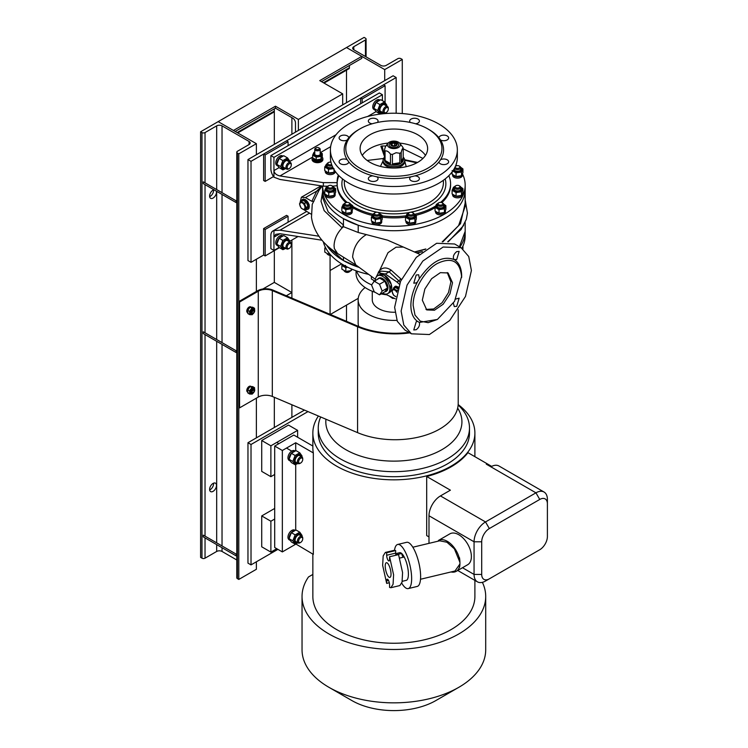 <?xml version="1.0" encoding="UTF-8"?>
<svg xmlns="http://www.w3.org/2000/svg" width="748" height="748" viewBox="0 0 748 748"><rect width="100%" height="100%" fill="white"/><g stroke="black" fill="none" stroke-linecap="round" stroke-linejoin="round"><path stroke-width="1.12" d="M213.058 483.423A4.862 2.805 -60 0 1 215.489 483.189A4.862 2.805 -60 0 1 216.228 487.079A4.862 2.805 -60 0 1 213.058 491.361A4.862 2.805 -60 0 1 210.627 491.604A4.862 2.805 -60 0 1 209.879 487.715A4.862 2.805 -60 0 1 213.058 483.423M209.655 489.94A4.862 2.805 120 0 0 210.151 489.688A4.862 2.805 120 0 0 213.554 483.18M216.378 191.17A4.862 2.805 -60 0 1 213.058 198.07A4.862 2.805 -60 0 1 210.627 198.314A4.862 2.805 -60 0 1 209.879 194.415A4.862 2.805 -60 0 1 213.058 190.132A4.862 2.805 -60 0 1 213.937 189.758M209.655 196.64A4.862 2.805 120 0 0 210.151 196.397A4.862 2.805 120 0 0 213.554 189.889M256.368 143.691L238.799 153.836L238.799 579.438L237.425 578.643A2.16 1.244 180 0 1 236.789 577.765L236.789 152.162A2.16 1.244 180 0 1 237.425 151.274L249.075 144.551A3.777 2.179 0 0 0 250.178 143.008A3.777 2.179 0 0 0 249.075 141.466L222.034 125.851A3.777 2.179 0 0 0 216.686 125.851L205.036 132.574A2.16 1.244 180 0 1 201.979 132.574L200.604 131.779L218.173 121.634L256.368 143.691L256.368 154.714M256.368 561.804L256.368 569.293L238.799 579.438M256.368 259.247L256.368 291.44M256.368 398.17L256.368 437.87M238.799 153.836L237.425 153.041A2.16 1.244 180 0 1 236.789 152.162M236.789 559.981L222.034 551.454A3.777 2.179 0 0 0 216.686 551.454L205.036 558.186A2.16 1.244 180 0 1 201.979 558.186L200.604 557.391L200.604 131.779M342.687 104.879L342.687 93.855L319.77 80.625L361.789 56.362L361.789 58.353L321.49 81.616M324.071 83.103L348.961 68.732A2.16 1.244 -120 0 0 349.41 67.741L349.41 65.497M361.789 56.362L346.511 47.545L218.173 121.634L233.451 130.461L275.47 106.197L298.387 119.437L298.387 130.461M295.479 132.134L295.479 122.831A3.777 2.179 -120 0 0 292.805 118.203L275.47 108.189L235.171 131.452M342.687 93.855L298.387 119.437M275.47 106.197L275.47 108.189M396.16 113.247L396.16 77.53L393.111 75.772L247.962 159.567L247.962 260.566L251.019 262.333L263.623 255.049L265.157 255.938L279.453 247.681M396.16 77.53L251.019 161.334L251.019 262.333M247.962 159.567L251.019 161.334M362.172 102.897L362.172 98.923L385.089 85.693L385.089 102.504M360.639 103.776L360.639 98.044L383.556 84.814L385.089 85.693M362.172 98.923L360.639 98.044M288.074 145.673L288.074 141.709L286.54 140.82L263.623 154.051L263.623 180.52L265.157 181.399L273.506 176.575M288.074 141.709L265.157 154.939L265.157 181.399M263.623 154.051L265.157 154.939M288.074 222.212L288.074 216.247L286.54 215.359L263.623 228.589L263.623 255.049M288.074 216.247L265.157 229.477L265.157 255.938M263.623 228.589L265.157 229.477M297.62 437.253L297.62 430.371L288.457 425.079L261.716 440.516L261.716 471.39L270.879 476.682L274.703 474.475M297.62 430.371L270.879 445.808L270.879 476.682M261.716 440.516L270.879 445.808M277.91 549.359L251.019 564.89L251.019 444.48L307.989 411.596M251.019 564.89L247.962 563.122L247.962 442.723L304.464 410.1M251.019 444.48L247.962 442.723M274.703 508.434L261.716 515.933L261.716 546.807L270.879 552.099L276.769 548.705M274.703 519.019L270.879 521.225L270.879 552.099M261.716 515.933L270.879 521.225M330.083 255.377L330.083 314.347L330.083 270.496L341.584 263.857M291.888 117.67L291.888 134.21M291.888 240.061L291.888 298.134L291.888 292.543L286.306 295.769M291.888 404.762L291.888 417.356M274.32 108.853L274.32 144.355M274.32 250.645L274.32 282.398L262.894 288.99M274.32 397.31L274.32 427.501M291.888 292.543L274.32 282.398M358.236 298.349L330.336 314.45M236.125 200.81L203.278 181.839L203.278 183.606L236.125 202.568L236.125 200.81L236.789 200.417M236.789 202.184L236.125 202.568M384.706 69.592L346.511 47.545L364.08 37.4L365.454 38.195A2.16 1.244 180 0 1 366.09 39.074A2.16 1.244 180 0 1 365.454 39.962L353.804 46.685A3.777 2.179 0 0 0 352.701 48.227A3.777 2.179 0 0 0 353.804 49.77L380.844 65.385A3.777 2.179 0 0 0 386.192 65.385L397.843 58.662A2.16 1.244 180 0 1 400.9 58.662L402.274 59.447L384.706 69.592L384.706 80.625M402.274 59.447L402.274 113.546M346.511 70.153L346.511 102.672M346.511 305.109L346.511 321.322M236.125 350.756L203.278 331.794L203.278 333.561L236.125 352.523L236.125 350.756L236.789 350.373M236.789 352.14L236.125 352.523M236.125 554.081L203.278 535.119L203.278 536.877L236.125 555.848L236.125 554.081L236.789 553.698M236.789 555.465L236.125 555.848M461.89 248.214A71.303 41.168 180 0 0 465.172 235.872L465.172 231.459A71.303 41.168 180 0 1 459.88 247.027M327.802 246.382L343.454 260.566L359.283 267.457A71.303 41.168 180 0 1 326.839 245.494M368.699 274.385A71.303 41.168 180 0 1 323.323 241.838M371.663 284.848A37.811 21.832 180 0 1 356.637 270.972A37.811 21.832 180 0 0 371.663 284.848M372.121 123.785A4.862 2.805 180 0 1 368.343 121.054A4.862 2.805 180 0 1 369.764 119.072A4.862 2.805 180 0 1 375.066 118.455A4.862 2.805 180 0 1 378.058 121.054A4.862 2.805 180 0 1 377.403 122.466M347.184 140.035A4.862 2.805 180 0 1 341.967 140.493A4.862 2.805 180 0 1 339.106 137.931A4.862 2.805 180 0 1 340.527 135.949A4.862 2.805 180 0 1 345.688 135.304A4.862 2.805 180 0 1 348.82 137.754A49.695 28.695 0 0 0 347.184 140.035A49.695 28.695 0 0 0 347.184 159.698A49.695 28.695 0 0 0 348.82 161.97A49.695 28.695 0 0 0 372.897 175.874A49.695 28.695 0 0 0 376.842 176.818A49.695 28.695 0 0 0 410.895 176.818A49.695 28.695 0 0 0 414.841 175.874A49.695 28.695 0 0 0 429.015 170.151A49.695 28.695 0 0 0 438.926 161.97A49.695 28.695 0 0 0 440.563 159.698A49.695 28.695 0 0 0 440.563 140.035A49.695 28.695 0 0 0 438.926 137.754A4.862 2.805 180 0 1 440.338 135.949A4.862 2.805 180 0 1 445.64 135.341A4.862 2.805 180 0 1 448.641 137.931A4.862 2.805 180 0 1 447.211 139.913A4.862 2.805 180 0 1 440.563 140.035M348.82 161.97A4.862 2.805 180 0 1 347.409 163.784A4.862 2.805 180 0 1 342.107 164.392A4.862 2.805 180 0 1 339.106 161.802A4.862 2.805 180 0 1 340.527 159.81A4.862 2.805 180 0 1 347.184 159.698M376.842 176.818A4.862 2.805 180 0 1 378.058 178.679A4.862 2.805 180 0 1 376.637 180.661A4.862 2.805 180 0 1 371.345 181.268A4.862 2.805 180 0 1 368.343 178.679A4.862 2.805 180 0 1 369.764 176.696A4.862 2.805 180 0 1 372.897 175.874M414.841 175.874A4.862 2.805 180 0 1 419.404 178.679A4.862 2.805 180 0 1 417.982 180.661A4.862 2.805 180 0 1 412.681 181.268A4.862 2.805 180 0 1 409.68 178.679A4.862 2.805 180 0 1 410.895 176.818M440.563 159.698A4.862 2.805 180 0 1 445.78 159.24A4.862 2.805 180 0 1 448.641 161.802A4.862 2.805 180 0 1 447.211 163.784A4.862 2.805 180 0 1 442.059 164.42A4.862 2.805 180 0 1 438.926 161.97M330.401 149.862L330.401 157.361A63.468 36.643 0 0 0 369.587 191.217A63.468 36.643 0 0 0 438.749 183.269A63.468 36.643 0 0 0 457.346 157.361L457.346 149.862A63.468 36.643 0 0 0 418.16 116.015A63.468 36.643 0 0 0 348.989 123.953A63.468 36.643 0 0 0 330.401 149.862A63.468 36.643 0 0 0 369.587 183.718A63.468 36.643 0 0 0 438.749 175.78A63.468 36.643 0 0 0 457.346 149.862M410.343 122.466A4.862 2.805 180 0 1 409.68 121.054A4.862 2.805 180 0 1 411.11 119.072A4.862 2.805 180 0 1 416.402 118.455A4.862 2.805 180 0 1 419.404 121.054A4.862 2.805 180 0 1 417.982 123.037A4.862 2.805 180 0 1 415.626 123.785M358.731 129.582L359.882 128.918A48.078 27.76 0 0 0 359.882 168.169A48.078 27.76 0 0 0 427.865 168.169A48.078 27.76 0 0 0 427.865 128.918A48.078 27.76 0 0 0 359.882 128.918L358.731 129.572A49.695 28.695 0 0 0 358.731 129.582A49.695 28.695 0 0 0 348.82 137.754M417.749 162.325A33.763 19.495 0 0 0 427.632 148.543A33.763 19.495 0 0 0 406.79 130.535A33.763 19.495 0 0 0 369.998 134.762A33.763 19.495 0 0 0 360.115 148.543A33.763 19.495 0 0 0 380.956 166.552A33.763 19.495 0 0 0 417.749 162.325M425.462 155.416A33.763 19.495 0 0 0 399.6 143.083M388.147 143.083A33.763 19.495 0 0 0 369.998 148.515A33.763 19.495 0 0 0 362.284 155.416M332.654 186.177L337.18 185.682A56.717 32.744 0 0 0 345.922 202.633M352.701 207.663A56.717 32.744 0 0 0 372.074 215.377M382.237 217.201A56.717 32.744 0 0 0 405.51 217.201L406.959 214.068L407.838 213.741M416.084 215.274A56.717 32.744 0 0 0 433.98 208.299A56.717 32.744 0 0 0 435.046 207.663M338.928 175.705A56.717 32.744 0 0 0 337.18 182.849M337.18 184.803A56.717 32.744 0 0 0 347.147 202.39M352.701 206.345A56.717 32.744 0 0 0 372.738 214.209M382.237 215.873A56.717 32.744 0 0 0 406.005 215.817M414.766 214.265A56.717 32.744 0 0 0 433.98 206.981A56.717 32.744 0 0 0 435.504 206.065M465.172 189.562L465.172 185.149A71.303 41.168 0 0 1 444.293 214.255A71.303 41.168 0 0 1 367.315 223.353A71.303 41.168 0 0 1 322.584 186.056L322.575 189.562A71.303 41.168 0 0 0 366.585 227.588A71.303 41.168 0 0 0 444.293 218.668A71.303 41.168 0 0 0 465.172 189.562L465.172 189.328M465.172 185.149A71.303 41.168 0 0 0 462.47 173.929M456.729 165.719A71.303 41.168 0 0 0 455.971 164.925M441.825 202.633A56.717 32.744 0 0 0 450.586 185.149L450.586 183.821A56.717 32.744 0 0 0 448.819 175.705M440.591 202.39A56.717 32.744 0 0 0 450.586 183.821M438.926 137.754A49.695 28.695 0 0 0 429.015 129.582L427.865 128.918M422.957 158.436L403.209 148.852M387.96 143.307A6.48 3.74 0 0 0 388.941 147.263A6.48 3.74 0 0 0 395.552 148.45A6.48 3.74 0 0 0 399.787 143.307A6.48 3.74 0 0 0 392.195 141.222A6.48 3.74 0 0 0 387.96 143.307L385.884 145.982L382.041 145.991A35.109 20.271 0 0 0 380.863 146.253L384.537 156.613M383.126 160.932A10.799 6.236 0 0 0 390.559 167.533A10.799 6.236 0 0 0 391.597 167.692A10.799 6.236 0 0 0 401.508 166.009A10.799 6.236 0 0 0 404.612 160.932M404.677 160.867L406.22 166.682M416.832 162.83L404.677 160.306M404.631 159.726L417.543 162.438M382.041 145.991L384.537 155.612M383.518 158.483L367.156 160.455M270.879 155.603L270.879 168.833A9.724 5.61 -120 0 0 273.936 177.192L273.936 157.361L270.879 155.603L379.358 92.967L382.415 94.734L273.936 157.361M382.415 100.662L382.415 94.734M327.783 186.177L323.342 186.177L279.967 179.464L273.936 177.192M279.088 167.617L273.936 170.591C274.32 173.312 276.33 175.097 279.967 175.939L323.342 182.643L323.342 186.177M383.275 113.733L383.013 112.677M337.18 185.682L337.18 182.596A56.717 32.744 180 0 1 337.152 181.624A56.717 32.744 180 0 1 338.302 175.069M323.342 182.643L337.096 182.643L337.096 185.813M273.936 250.421L273.936 230.59A9.724 5.61 -120 0 0 272.898 230.973A9.724 5.61 -120 0 0 270.879 235.424L270.879 248.663L273.936 250.421L279.088 247.448M298.041 236.508L289.822 241.258M279.967 233.713L275.703 234.348L273.936 237.191L279.967 233.713L321.949 240.211M273.936 230.59L279.967 230.188L318.994 236.228M386.623 294.787A37.811 21.832 180 0 1 381.134 293.908M375.169 292.328A37.811 21.832 180 0 1 356.057 273.357L356.057 270.767M395.122 147.524A4.815 2.786 0 0 0 397.281 146.804A4.815 2.786 0 0 0 398.048 143.448A4.815 2.786 0 0 0 392.625 142.148A4.815 2.786 0 0 0 390.465 146.804A4.815 2.786 0 0 0 395.122 147.524M384.537 157.136A10.799 6.236 0 0 0 383.07 160.278L383.07 161.596A10.799 6.236 0 0 0 396.664 167.617A10.799 6.236 0 0 0 404.677 161.596L404.677 160.278A10.799 6.236 0 0 0 403.209 157.136M383.07 160.278A10.799 6.236 0 0 0 396.664 166.299A10.799 6.236 0 0 0 404.677 160.278M386.52 145.608C385.856 145.551 385.192 146.973 384.537 149.881L384.537 159.352A9.453 5.46 180 0 1 384.416 158.511L384.416 159.633A9.453 5.46 0 0 0 396.318 164.906A9.453 5.46 0 0 0 403.322 159.633L403.322 158.511A9.453 5.46 180 0 1 401.227 161.933L401.227 152.461C401.891 149.553 402.555 148.132 403.209 148.198A9.453 5.46 0 0 0 402.695 147.076L399.787 143.307M399.806 153.284L399.806 162.755A9.453 5.46 180 0 1 396.318 163.784A9.453 5.46 180 0 1 392.41 163.906L392.41 154.434L396.113 152.714L399.806 153.284A9.453 5.46 0 0 0 401.227 152.461M390.465 154.125L390.465 163.597A9.453 5.46 180 0 1 385.052 160.474L385.052 151.002C386.856 150.563 388.661 151.601 390.465 154.125A9.453 5.46 0 0 0 392.41 154.434M384.537 149.881A9.453 5.46 0 0 0 385.052 151.002M384.416 158.511A9.453 5.46 180 0 1 384.537 157.669M403.209 148.198L403.209 157.669A9.453 5.46 180 0 1 403.322 158.511M401.227 161.933L403.209 157.669M392.41 163.906L399.806 162.755M385.052 160.474L390.465 163.597M397.001 143.915A3.244 1.87 180 0 1 394.71 146.206A3.244 1.87 180 0 1 390.746 144.878A3.244 1.87 180 0 1 391.578 143.074A3.244 1.87 180 0 1 396.16 143.074A3.244 1.87 180 0 1 397.001 143.915M392.111 143.438L394.514 143.064L396.281 144.084L395.636 145.477L393.224 145.841L391.466 144.832L392.111 143.438L392.111 145.346M391.344 144.785A2.618 1.515 180 0 1 393.196 142.933A2.618 1.515 180 0 1 396.403 144.009A2.618 1.515 180 0 1 394.551 145.86A2.618 1.515 180 0 1 391.344 144.785M394.514 145.804L394.514 143.064M300.92 201.754A5.404 3.123 60 0 1 301.986 199.987A5.404 3.123 60 0 1 307.998 204.372A5.404 3.123 60 0 1 307.391 209.337L308.148 208.898A5.404 3.123 -120 0 0 309.027 204.737A5.404 3.123 -120 0 0 302.753 199.548A5.404 3.123 60 0 1 308.756 203.924A5.404 3.123 60 0 1 308.148 208.898L308.915 208.458A5.404 3.123 -120 0 0 309.018 208.393M303.623 199.043A5.404 3.123 -120 0 0 303.51 199.108L301.986 199.987M300.163 206.186A3.647 2.104 60 0 1 301.107 202.661A3.647 2.104 60 0 1 304.623 205.784A3.647 2.104 60 0 1 303.688 209.309A3.647 2.104 60 0 1 300.163 206.186M306.399 202.474L307.933 206.411L306.026 207.514L304.501 203.578L306.399 202.474A4.591 2.655 60 0 0 306.213 202.241L303.155 200.473A4.591 2.655 60 0 0 302.968 200.492L301.061 201.595A4.591 2.655 60 0 1 301.257 201.577L303.155 200.473M306.213 202.241L304.305 203.334A4.591 2.655 60 0 1 304.501 203.578M304.305 203.334L301.257 201.577M301.061 201.595L299.537 203.765A4.591 2.655 60 0 0 299.537 204.017L301.061 207.953A4.591 2.655 60 0 0 301.257 208.187L304.305 209.954A4.591 2.655 60 0 0 304.501 209.936L306.026 207.766L307.933 206.663A4.591 2.655 60 0 0 307.933 206.411M307.391 209.337A5.404 3.123 60 0 1 305.408 209.412M304.501 209.936L306.399 208.832L307.933 206.663M396.057 286.147A5.404 3.123 -120 0 0 395.944 286.213L395.178 286.652A5.404 3.123 60 0 1 398.291 287.176A5.404 3.123 -120 0 0 395.178 286.652L394.42 287.092A5.404 3.123 60 0 1 398.011 287.999M393.355 288.859A5.404 3.123 60 0 1 394.42 287.092M395.776 296.404A3.647 2.104 60 0 1 392.588 293.291A3.647 2.104 60 0 1 393.317 289.803A3.647 2.104 60 0 1 396.749 292.225M397.029 291.224L397.235 290.505M397.356 290.084L396.739 290.448A4.591 2.655 60 0 1 396.926 290.682M396.739 290.448L393.682 288.681L395.589 287.578A4.591 2.655 60 0 0 395.402 287.597L393.495 288.7A4.591 2.655 60 0 1 393.682 288.681M393.495 288.7L391.961 290.869A4.591 2.655 60 0 0 391.961 291.122L393.495 295.058A4.591 2.655 60 0 0 393.682 295.292L395.72 296.675M397.749 288.822L395.589 287.578M375.346 280.556A10.266 5.928 60 0 1 375.346 280.519A10.266 5.928 60 0 1 377.469 275.825L379.386 274.722L384.509 275.227A10.266 5.928 -120 0 0 379.386 274.722A10.266 5.928 60 0 1 387.286 277.471A10.266 5.928 60 0 1 391.765 287.802A10.266 5.928 60 0 1 389.643 292.496A10.266 5.928 -120 0 0 391.213 284.277A10.266 5.928 -120 0 0 384.509 275.227L391.213 284.277L389.643 292.496L387.735 293.599A10.266 5.928 60 0 1 382.574 293.076M377.469 275.825A10.266 5.928 60 0 1 385.379 278.574A10.266 5.928 60 0 1 389.858 288.906A10.266 5.928 60 0 1 387.735 293.599M377.497 279.313A7.564 4.366 60 0 1 378.441 278.387A7.564 4.366 60 0 1 384.266 280.406A7.564 4.366 60 0 1 387.567 288.017A7.564 4.366 60 0 1 386.005 291.486A7.564 4.366 60 0 1 384.724 291.832M378.638 278.284A7.564 4.366 60 0 1 378.825 278.163A7.564 4.366 60 0 1 384.65 280.191A7.564 4.366 60 0 1 387.95 287.802A7.564 4.366 60 0 1 386.379 291.262A7.564 4.366 60 0 1 386.192 291.365M374.224 281.201L371.578 284.969L374.224 291.785L379.517 294.843L382.163 291.075L379.517 284.259L374.224 281.201L379.573 278.116L384.865 281.173L379.517 284.259M382.163 291.075L387.511 287.989L384.865 291.757L379.517 294.843M387.511 287.989L384.865 281.173M392.578 297.545L392.578 298.359L394.383 298.377M389.054 295.909L392.578 298.359M327.072 253.759A3.244 1.87 0 0 0 327.923 254.629L328.54 254.975A2.375 1.374 0 0 0 331.018 255.302M327.923 254.629A3.244 1.87 0 0 0 330.859 255.133M325.305 247.167A4.918 2.842 0 0 0 326.016 248.514M326.259 248.944L324.791 248.42L324.791 252.095L328.765 254.385L328.765 252.646M324.791 248.42L325.268 247.092M328.765 254.385L330.233 254.432M356.646 277.171L356.852 277.798M344.127 270.813A3.244 1.87 0 0 0 344.978 271.683L345.595 272.038A2.375 1.374 0 0 0 348.951 272.038L349.568 271.683A3.244 1.87 0 0 0 350.326 270.991A3.244 1.87 0 0 0 350.363 270.926M344.978 271.683A3.244 1.87 0 0 0 349.568 271.683M342.378 264.343A4.918 2.842 0 0 0 346.025 266.84L345.464 265.409M345.819 271.44L345.819 267.775L341.855 265.475L341.855 269.149L345.819 271.44L351.242 270.608L352.056 269.215M341.855 265.475L342.275 264.278M351.242 270.608L351.242 268.869M347.596 267.186L345.819 267.775M373.673 280.659A3.244 1.87 0 0 0 374.168 281.285M371.391 276.367L371.391 278.995L375.365 281.295M375.365 279.948L375.365 279.284M461.965 248.261A4.918 2.842 0 0 0 462.442 247.167M462.731 246.55L462.058 248.327M462.947 248.972L462.947 246.746M330.953 162.176A2.375 1.374 0 0 0 328.54 162.512L327.923 162.868A3.244 1.87 0 0 0 326.979 164.186A3.244 1.87 0 0 0 328.718 165.85A3.244 1.87 0 0 0 332.075 165.719M327.923 162.868L328.54 162.512A2.375 1.374 0 0 0 328.419 164.382A2.375 1.374 0 0 0 331.644 164.579M327.923 186.084L328.54 185.738A2.375 1.374 0 0 0 328.54 187.673A2.375 1.374 0 0 0 331.897 187.673A2.375 1.374 0 0 0 331.897 185.738A2.375 1.374 0 0 0 328.54 185.738L327.923 186.084A3.244 1.87 0 0 0 326.979 187.411A3.244 1.87 0 0 0 328.98 189.141A3.244 1.87 0 0 0 332.505 188.73A3.244 1.87 0 0 0 333.458 187.411A3.244 1.87 0 0 0 332.514 186.084L331.897 185.738M325.305 194.415L325.305 194.994A4.918 2.842 0 0 0 330.214 197.837A4.918 2.842 0 0 0 335.132 194.994L335.132 193.704A4.918 2.842 0 0 1 334.337 195.219M325.614 194.658A4.918 2.842 0 0 0 333.973 195.499M325.305 171.133L325.305 171.769A4.918 2.842 0 0 0 330.214 174.611A4.918 2.842 0 0 0 335.132 171.769L335.132 171.245M325.558 171.357A4.918 2.842 0 0 0 333.879 172.339M334.104 172.19A4.918 2.842 0 0 0 335.011 171.077M332.692 167.122A3.516 2.029 180 0 1 330.971 167.664A3.516 2.029 180 0 1 327.736 167.122A3.516 2.029 180 0 1 326.979 164.906M327.016 163.896A4.46 2.571 0 0 0 325.866 166.234A4.46 2.571 0 0 0 332.982 167.702M334.001 168.627L328.512 169.319L324.735 166.926L327.147 163.597M324.735 166.926L324.735 170.6L328.512 172.994L334.001 172.302L334.001 169.525M328.512 172.994L328.512 169.319M334.001 172.302L334.936 170.955M333.458 188.131A3.516 2.029 180 0 1 332.701 190.338A3.516 2.029 180 0 1 331.13 190.871A3.516 2.029 180 0 1 327.736 190.338A3.516 2.029 180 0 1 326.979 188.131M327.016 187.122A4.46 2.571 0 0 0 325.913 189.571A4.46 2.571 0 0 0 331.373 191.394A4.46 2.571 0 0 0 334.524 188.244A4.46 2.571 0 0 0 333.421 187.122M333.365 186.953L335.637 188.618L334.188 191.75L328.765 192.582L324.791 190.291L326.25 187.159L327.128 186.841M324.791 190.291L324.791 193.966L328.765 196.257L334.188 195.415L334.188 191.75M328.765 196.257L328.765 192.582M334.188 195.415L335.637 192.292L335.637 188.618M344.978 203.138L345.595 202.792A2.375 1.374 0 0 0 345.595 204.728A2.375 1.374 0 0 0 348.951 204.728A2.375 1.374 0 0 0 348.951 202.792A2.375 1.374 0 0 0 345.595 202.792L344.978 203.138A3.244 1.87 0 0 0 344.033 204.466A3.244 1.87 0 0 0 346.034 206.196A3.244 1.87 0 0 0 349.568 205.784A3.244 1.87 0 0 0 350.513 204.466A3.244 1.87 0 0 0 349.568 203.138L348.951 202.792M342.36 211.469L342.36 212.049A4.918 2.842 0 0 0 347.278 214.891A4.918 2.842 0 0 0 352.186 212.049L352.186 210.758A4.918 2.842 0 0 1 351.392 212.273M342.668 211.721A4.918 2.842 0 0 0 351.036 212.554M350.513 205.186A3.516 2.029 180 0 1 349.755 207.402A3.516 2.029 180 0 1 348.185 207.925A3.516 2.029 180 0 1 344.791 207.402A3.516 2.029 180 0 1 344.033 205.186M344.071 204.176A4.46 2.571 0 0 0 342.967 206.635A4.46 2.571 0 0 0 348.428 208.449A4.46 2.571 0 0 0 351.579 205.298A4.46 2.571 0 0 0 350.475 204.176M350.419 204.008L352.701 205.672L351.242 208.804L345.819 209.646L341.855 207.346L343.304 204.223L344.183 203.895M341.855 207.346L341.855 211.02L345.819 213.311L351.242 212.479L351.242 208.804M345.819 213.311L345.819 209.646M351.242 212.479L352.701 209.347L352.701 205.672M374.524 212.993L375.131 212.638A2.375 1.374 0 0 0 375.131 214.573A2.375 1.374 0 0 0 378.497 214.573A2.375 1.374 0 0 0 378.497 212.638A2.375 1.374 0 0 0 375.131 212.638L374.524 212.993A3.244 1.87 0 0 0 373.579 214.311A3.244 1.87 0 0 0 375.58 216.041A3.244 1.87 0 0 0 379.105 215.639A3.244 1.87 0 0 0 380.059 214.311A3.244 1.87 0 0 0 379.105 212.993L378.497 212.638M371.896 221.315L371.896 221.904A4.918 2.842 0 0 0 376.814 224.737A4.918 2.842 0 0 0 381.732 221.904L381.732 220.604A4.918 2.842 0 0 1 380.938 222.128M372.205 221.567A4.918 2.842 0 0 0 380.573 222.408M380.059 215.031A3.516 2.029 180 0 1 379.301 217.247A3.516 2.029 180 0 1 377.721 217.771A3.516 2.029 180 0 1 374.337 217.247A3.516 2.029 180 0 1 373.579 215.031M373.617 214.022A4.46 2.571 0 0 0 372.513 216.481A4.46 2.571 0 0 0 377.974 218.294A4.46 2.571 0 0 0 381.125 215.144A4.46 2.571 0 0 0 380.021 214.022M379.956 213.853L382.237 215.518L380.788 218.65L375.365 219.491L371.391 217.201L372.85 214.068L373.729 213.741M371.391 217.201L371.391 220.866L375.365 223.156L380.788 222.324L380.788 218.65M375.365 223.156L375.365 219.491M380.788 222.324L382.237 219.192L382.237 215.518M408.632 212.993L409.25 212.638A2.375 1.374 0 0 0 409.25 214.573A2.375 1.374 0 0 0 412.606 214.573A2.375 1.374 0 0 0 412.606 212.638A2.375 1.374 0 0 0 409.25 212.638L408.632 212.993A3.244 1.87 0 0 0 407.688 214.311A3.244 1.87 0 0 0 409.689 216.041A3.244 1.87 0 0 0 413.223 215.639A3.244 1.87 0 0 0 414.168 214.311A3.244 1.87 0 0 0 413.223 212.993L412.606 212.638M406.014 221.315L406.014 221.904A4.918 2.842 0 0 0 410.933 224.737A4.918 2.842 0 0 0 415.841 221.904L415.841 220.604A4.918 2.842 0 0 1 415.046 222.128M406.323 221.567A4.918 2.842 0 0 0 414.691 222.408M414.168 215.031A3.516 2.029 180 0 1 413.41 217.247A3.516 2.029 180 0 1 411.839 217.771A3.516 2.029 180 0 1 408.445 217.247A3.516 2.029 180 0 1 407.688 215.031M407.725 214.022A4.46 2.571 0 0 0 406.622 216.481A4.46 2.571 0 0 0 412.083 218.294A4.46 2.571 0 0 0 415.234 215.144A4.46 2.571 0 0 0 414.13 214.022M414.074 213.853L416.346 215.518L414.897 218.65L409.474 219.491L405.51 217.201L405.51 220.866L409.474 223.156L414.897 222.324L414.897 218.65M409.474 223.156L409.474 219.491M414.897 222.324L416.346 219.192L416.346 215.518M438.178 203.138L438.786 202.792A2.375 1.374 0 0 0 438.786 204.728A2.375 1.374 0 0 0 442.152 204.728A2.375 1.374 0 0 0 442.152 202.792A2.375 1.374 0 0 0 438.786 202.792L438.178 203.138A3.244 1.87 0 0 0 437.234 204.466A3.244 1.87 0 0 0 439.226 206.196A3.244 1.87 0 0 0 442.76 205.784A3.244 1.87 0 0 0 443.714 204.466A3.244 1.87 0 0 0 442.76 203.138L442.152 202.792M435.551 211.469L435.551 212.049A4.918 2.842 0 0 0 440.469 214.891A4.918 2.842 0 0 0 445.387 212.049L445.387 210.758A4.918 2.842 0 0 1 444.593 212.273M435.86 211.721A4.918 2.842 0 0 0 444.228 212.554M443.714 205.186A3.516 2.029 180 0 1 442.956 207.402A3.516 2.029 180 0 1 441.376 207.925A3.516 2.029 180 0 1 437.991 207.402A3.516 2.029 180 0 1 437.234 205.186M437.271 204.176A4.46 2.571 0 0 0 436.168 206.635A4.46 2.571 0 0 0 441.629 208.449A4.46 2.571 0 0 0 444.78 205.298A4.46 2.571 0 0 0 443.676 204.176M443.611 204.008L445.892 205.672L444.443 208.804L439.02 209.646L435.046 207.346L436.505 204.223L437.384 203.895M435.046 207.346L435.046 211.02L439.02 213.311L444.443 212.479L444.443 208.804M439.02 213.311L439.02 209.646M444.443 212.479L445.892 209.347L445.892 205.672M455.233 186.084L455.85 185.738A2.375 1.374 0 0 0 455.85 187.673A2.375 1.374 0 0 0 459.207 187.673A2.375 1.374 0 0 0 459.207 185.738A2.375 1.374 0 0 0 455.85 185.738L455.233 186.084A3.244 1.87 0 0 0 454.288 187.411A3.244 1.87 0 0 0 456.289 189.141A3.244 1.87 0 0 0 459.814 188.73A3.244 1.87 0 0 0 460.768 187.411A3.244 1.87 0 0 0 459.814 186.084L459.207 185.738M452.615 194.415L452.615 194.994A4.918 2.842 0 0 0 457.524 197.837A4.918 2.842 0 0 0 462.442 194.994L462.442 193.704A4.918 2.842 0 0 1 461.647 195.219M452.923 194.658A4.918 2.842 0 0 0 461.282 195.499M460.768 188.131A3.516 2.029 180 0 1 460.011 190.338A3.516 2.029 180 0 1 458.44 190.871A3.516 2.029 180 0 1 455.046 190.338A3.516 2.029 180 0 1 454.288 188.131M454.326 187.122A4.46 2.571 0 0 0 453.223 189.571A4.46 2.571 0 0 0 458.683 191.394A4.46 2.571 0 0 0 461.834 188.244A4.46 2.571 0 0 0 460.731 187.122M460.675 186.953L462.947 188.618L461.497 191.75L456.074 192.582L452.101 190.291L453.559 187.159L454.438 186.841M452.101 190.291L452.101 193.966L456.074 196.257L461.497 195.415L461.497 191.75M456.074 196.257L456.074 192.582M461.497 195.415L462.947 192.292L462.947 188.618M455.158 166.888A2.375 1.374 0 0 0 456.523 168.253A2.375 1.374 0 0 0 459.207 167.982A2.375 1.374 0 0 0 459.207 166.037A2.375 1.374 0 0 0 455.85 166.037L455.439 166.28L455.85 166.037A2.375 1.374 0 0 0 455.364 166.439M454.447 168.3A3.244 1.87 0 0 0 459.814 169.039A3.244 1.87 0 0 0 460.768 167.711A3.244 1.87 0 0 0 459.814 166.393L459.207 166.037M452.615 174.714L452.615 175.303A4.918 2.842 0 0 0 457.524 178.136A4.918 2.842 0 0 0 462.442 175.303L462.442 174.004A4.918 2.842 0 0 1 461.647 175.528M452.923 174.967A4.918 2.842 0 0 0 461.282 175.808M460.768 168.431A3.516 2.029 180 0 1 460.011 170.647A3.516 2.029 180 0 1 458.44 171.17A3.516 2.029 180 0 1 455.046 170.647A3.516 2.029 180 0 1 454.027 169.048M453.363 170.133A4.46 2.571 0 0 0 458.898 171.666A4.46 2.571 0 0 0 461.834 168.552A4.46 2.571 0 0 0 460.731 167.421M460.675 167.262L462.947 168.917L461.497 172.049L456.074 172.891L452.101 170.6M452.101 171.937L452.101 174.275L456.074 176.565L461.497 175.724L461.497 172.049M456.074 176.565L456.074 172.891M461.497 175.724L462.947 172.592L462.947 168.917M319.256 148.815A1.833 1.057 0 0 0 318.779 147.795A1.833 1.057 0 0 0 316.18 147.795A1.833 1.057 0 0 0 315.712 148.263A1.833 1.057 0 0 0 317.002 149.563A1.833 1.057 0 0 0 319.256 148.815M316.18 147.795L315.572 148.141A2.702 1.561 0 0 0 314.871 148.843A2.702 1.561 0 0 0 314.777 149.245A2.702 1.561 0 0 0 317.133 150.797A2.702 1.561 0 0 0 320.088 149.647A2.702 1.561 0 0 0 320.181 149.245A2.702 1.561 0 0 0 319.387 148.141L318.779 147.795M312.664 157.276A5.404 3.123 0 0 0 312.084 158.688L312.084 159.567A5.404 3.123 0 0 0 315.908 162.55A5.404 3.123 0 0 0 321.967 161.306A5.404 3.123 0 0 0 322.884 159.567L322.884 158.688A5.404 3.123 0 0 0 322.061 157.033M312.084 158.688A5.404 3.123 0 0 0 315.908 161.671A5.404 3.123 0 0 0 321.967 160.418A5.404 3.123 0 0 0 322.884 158.688M313.375 158.436L313.375 158.688A4.105 2.366 0 0 0 317.479 161.054A4.105 2.366 0 0 0 321.584 158.688L321.584 158.183M314.31 159.09A4.105 2.366 0 0 0 315.619 159.698M316.488 159.885A4.105 2.366 0 0 0 319.845 159.52M320.181 153.247A2.917 1.683 180 0 1 320.303 154.312A2.917 1.683 180 0 1 319.546 155.07A2.917 1.683 180 0 1 315.422 155.07A2.917 1.683 180 0 1 314.665 153.443A2.917 1.683 180 0 1 314.777 153.247M314.777 152.237A3.918 2.263 0 0 0 313.683 154.434A3.918 2.263 0 0 0 316.469 156.061A3.918 2.263 0 0 0 320.892 154.986A3.918 2.263 0 0 0 320.181 152.237M312.664 155.126L312.664 157.819L316.189 159.857L321.014 159.118L322.304 156.332L322.304 153.639L321.014 156.426L316.189 157.164L312.664 155.126L313.954 152.349L314.777 152.05M321.014 159.118L321.014 156.426M316.189 159.857L316.189 157.164M320.181 152.115L322.304 153.639M388.119 576.25A7.564 2.366 76.5 0 1 385.379 568.237A7.564 2.366 76.5 0 1 386.361 562.72A7.564 2.366 76.5 0 1 388.119 563.899A7.564 2.366 76.5 0 1 390.867 571.911A7.564 2.366 76.5 0 1 389.876 577.428A7.564 2.366 76.5 0 1 388.119 576.25M402.228 581.318L406.258 580.355A14.212 4.441 -103.5 0 0 408.399 574.109A14.212 4.441 -103.5 0 0 405.36 559.476A14.212 4.441 -103.5 0 0 399.638 552.697L395.673 553.651M395.655 550.575L386.669 552.725L385.351 552.435L394.336 550.294L395.655 550.575L395.655 553.118A3.777 1.178 -103.5 0 0 395.842 554.876L401.676 553.473A14.212 4.441 76.5 0 1 404.21 556.998L399.881 558.036M401.741 583.188A22.683 7.097 -103.5 0 0 408.23 588.592L417.216 586.441A22.683 7.097 -103.5 0 0 420.619 576.474A22.683 7.097 -103.5 0 0 415.776 553.127A22.683 7.097 -103.5 0 0 406.65 542.309L397.674 544.46A22.683 7.097 -103.5 0 0 394.523 550.257M408.23 588.592A22.683 7.097 -103.5 0 0 411.643 578.625A22.683 7.097 -103.5 0 0 406.8 555.278A22.683 7.097 -103.5 0 0 397.674 544.46M325.96 419.226A68.059 39.298 -0 0 0 365.753 457.617A68.059 39.298 -0 0 0 442.003 449.613A68.059 39.298 -0 0 0 457.654 408.118M320.696 416.991A75.623 43.665 -0 0 0 318.246 428.006A75.623 43.665 -0 0 0 364.931 468.341A75.623 43.665 -0 0 0 447.341 458.879A75.623 43.665 -0 0 0 469.492 428.006A75.623 43.665 -0 0 0 458.141 404.995M312.851 574.445L308.485 576.96A91.826 53.015 -0 0 0 302.042 596.465L302.042 649.834A91.826 53.015 -0 0 0 328.942 687.319L351.859 700.549A59.419 34.305 -0 0 0 435.888 700.549L458.805 687.319A91.826 53.015 -0 0 0 485.704 649.834L485.704 596.465A91.826 53.015 -0 0 0 482.385 582.346M328.942 687.319A91.826 53.015 -0 0 0 458.805 687.319L435.888 700.549M318.246 428.006L318.246 433.045A75.623 43.665 -0 0 0 364.931 473.391A75.623 43.665 -0 0 0 447.341 463.919A75.623 43.665 -0 0 0 469.492 433.045L469.492 428.006M451.035 571.949A17.821 10.294 -120 0 0 456.233 571.341A17.821 10.294 -120 0 0 459.908 564.02L459.515 567.423A16.475 5.152 -103.5 0 0 459.936 563.179A16.475 5.152 -103.5 0 0 459.515 557.765L459.908 562.309L454.391 548.836L446.958 542.244L439.665 540.804L412.84 547.218M456.233 571.341L467.696 564.721A17.821 10.294 -120 0 0 470.427 550.435A17.821 10.294 -120 0 0 458.786 534.726A17.821 10.294 -120 0 0 449.866 533.848L438.412 540.467A17.821 10.294 -120 0 1 447.323 541.346A17.821 10.294 -120 0 1 459.908 562.309M295.712 543.918L313.328 554.38L313.328 452.933A81.027 46.778 180 0 1 312.851 447.837L312.851 433.045A81.027 46.778 -0 0 0 362.864 476.27A81.027 46.778 -0 0 0 451.166 466.126A81.027 46.778 -0 0 0 474.896 433.045A81.027 46.778 -0 0 0 458.178 404.584M312.851 554.1L312.851 596.465A81.027 46.778 -0 0 0 362.864 639.68A81.027 46.778 -0 0 0 451.166 629.545A81.027 46.778 -0 0 0 474.896 596.465L474.896 580.392M547.396 503.862A10.799 6.236 120 0 0 539.757 499.449L489.342 528.555A10.799 6.236 120 0 0 481.703 541.786L481.703 574.427A10.799 6.236 120 0 0 489.342 578.84L539.757 549.724A10.799 6.236 120 0 0 547.396 536.494L547.396 499.449A16.204 9.359 120 0 0 544.039 492.025A16.204 9.359 120 0 0 535.942 492.829L486.284 464.162L487.07 463.713L467.949 452.671A81.027 46.778 180 0 1 451.166 466.799A81.027 46.778 180 0 1 426.697 476.485L426.697 535.587L428.987 536.914M318.405 416.019A81.027 46.778 -0 0 0 312.851 433.045M487.07 463.713L491.651 466.387A16.204 9.359 -60 0 1 498.972 466.004L544.039 492.025M539.757 499.449L535.942 492.829L485.517 521.945A16.204 9.359 120 0 0 474.064 541.786L428.987 515.765A16.204 9.359 -60 0 1 440.45 495.924L450.399 490.174L426.697 476.485M428.987 515.765L428.987 543.357M481.703 541.786L474.064 541.786L474.064 574.427A16.204 9.359 120 0 0 477.42 581.841A16.204 9.359 120 0 0 485.517 581.037L489.342 578.84L485.517 581.037M539.757 549.724L535.942 551.93A16.204 9.359 120 0 0 535.97 551.912M486.284 464.162A16.204 9.359 -60 0 1 487.07 463.741M302.042 596.465A91.826 53.015 -0 0 0 393.869 649.479A91.826 53.015 -0 0 0 485.704 596.465M313.328 452.933L295.712 442.76L282.342 450.483L274.703 446.07L293.796 435.046L312.851 446.042M295.712 442.76L295.712 450.698M295.712 464.536L295.712 530.089M295.712 544.198L282.342 551.921L274.703 547.508L274.703 446.07M420.507 579.261L454.99 571.005L459.908 564.02M282.342 450.483L282.342 551.921M403.294 557.223A3.777 1.178 76.5 0 1 401.676 553.473M385.351 552.435L383.172 555.895L382.649 565.385L386.669 583.393L386.669 580.85A3.777 1.178 76.5 0 1 387.24 579.186A3.777 1.178 76.5 0 1 388.764 580.99A3.777 1.178 76.5 0 1 389.568 584.88L389.568 587.423L390.886 587.713L393.074 584.263L393.598 574.763L389.568 556.755L389.568 559.298A3.777 1.178 76.5 0 1 388.997 560.963A3.777 1.178 76.5 0 1 387.483 559.158A3.777 1.178 76.5 0 1 386.669 555.268L386.669 552.725M389.568 556.755L398.553 554.605L402.583 572.613L402.05 582.112L399.871 585.562L390.886 587.713M389.306 582.757L386.669 583.393M458.215 309.794L458.215 403.247A63.197 36.484 0 0 1 423.555 435.804A63.197 36.484 0 0 1 357.581 432.643L272.319 396.459A10.799 6.236 180 0 0 258.275 397.066L239.566 407.875L238.799 407.436L238.799 301.584L239.566 302.024L258.275 291.215A10.799 6.236 180 0 1 272.319 290.607L357.581 326.792A63.197 36.484 0 0 0 409.782 332.869M408.885 332.355A62.121 35.867 180 0 1 358.227 326.287L272.955 290.102A11.884 6.863 0 0 0 257.518 290.776L238.799 301.584M239.566 407.875L239.566 302.024M289.214 163.803A2.917 1.683 120 0 0 287.157 167.374A2.917 1.683 120 0 0 289.214 168.562L288.606 168.917A3.777 2.179 120 0 1 286.718 169.104A3.777 2.179 120 0 1 286.138 166.075A3.777 2.179 120 0 1 288.606 162.746A3.777 2.179 120 0 1 290.495 162.559A3.777 2.179 120 0 1 291.281 164.289L291.281 164.99A2.917 1.683 120 0 0 289.214 163.803M288.606 168.917L289.214 168.562A2.917 1.683 120 0 0 291.281 164.99M282.809 156.061L282.454 155.855A5.563 3.216 -60 0 0 277.237 158.501A5.563 3.216 -60 0 0 276.302 164.971L277.312 165.336M276.956 163.522A5.563 3.216 -60 0 1 282.08 156.36M277.789 165.963L277.031 165.243M284.651 167.917A4.077 2.356 -60 0 1 282.894 165.86A4.077 2.356 -60 0 1 283.286 163.98A4.077 2.356 -60 0 1 285.783 160.867A4.077 2.356 -60 0 1 288.438 161.362M287.541 157.912L283.763 155.734L279.135 158.408L276.816 164.373L279.135 167.664L282.903 169.843L280.594 166.552L282.903 160.586L287.541 157.912L289.85 161.203L289.7 162.101M289.448 161.951A5.189 2.992 120 0 0 287.615 159.474A5.189 2.992 120 0 0 282.604 163.915A5.189 2.992 120 0 0 283.95 168.926A5.189 2.992 120 0 0 285.661 168.496M282.903 160.586L279.135 158.408M280.594 166.552L276.816 164.373M285.811 168.581L282.903 169.843M381.667 111.901A4.077 2.356 -60 0 1 379.909 109.853A4.077 2.356 -60 0 1 380.302 107.964A4.077 2.356 -60 0 1 382.798 104.86A4.077 2.356 -60 0 1 385.454 105.356M384.556 101.896L380.779 99.718L376.151 102.392L373.832 108.357L376.151 111.658L379.928 113.836L377.609 110.536L379.928 104.57L384.556 101.896L386.866 105.188L386.716 106.085M386.464 105.936A5.189 2.992 120 0 0 384.631 103.458A5.189 2.992 120 0 0 379.619 107.899A5.189 2.992 120 0 0 380.966 112.911A5.189 2.992 120 0 0 382.677 112.49M379.928 104.57L376.151 102.392M377.609 110.536L373.832 108.357M382.826 112.565L379.928 113.836M379.825 100.045L379.47 99.839A5.563 3.216 -60 0 0 374.252 102.485A5.563 3.216 -60 0 0 373.317 108.956L374.337 109.33M373.972 107.516A5.563 3.216 -60 0 1 379.096 100.344M374.804 109.947L374.047 109.227M386.23 107.787A2.917 1.683 120 0 0 384.173 111.359A2.917 1.683 120 0 0 386.23 112.555L385.622 112.911A3.777 2.179 120 0 1 383.733 113.098A3.777 2.179 120 0 1 383.154 110.059A3.777 2.179 120 0 1 385.622 106.73A3.777 2.179 120 0 1 387.511 106.543A3.777 2.179 120 0 1 388.296 108.273L388.296 108.984A2.917 1.683 120 0 0 386.23 107.787M385.622 112.911L386.23 112.555A2.917 1.683 120 0 0 388.296 108.984M284.651 247.747A4.077 2.356 -60 0 1 282.894 245.69A4.077 2.356 -60 0 1 283.286 243.801A4.077 2.356 -60 0 1 285.783 240.697A4.077 2.356 -60 0 1 288.438 241.193M287.541 237.742L283.763 235.555L279.135 238.229L276.816 244.203L279.135 247.495L282.903 249.673L280.594 246.382L282.903 240.417L287.541 237.742L289.85 241.034L289.7 241.931M289.448 241.782A5.189 2.992 120 0 0 287.615 239.304A5.189 2.992 120 0 0 282.604 243.745A5.189 2.992 120 0 0 283.95 248.757A5.189 2.992 120 0 0 285.661 248.327M282.903 240.417L279.135 238.229M280.594 246.382L276.816 244.203M285.811 248.411L282.903 249.673M282.809 235.891L282.454 235.685A5.563 3.216 -60 0 0 277.237 238.332A5.563 3.216 -60 0 0 276.302 244.792L277.312 245.166M276.956 243.352A5.563 3.216 -60 0 1 282.08 236.19M277.789 245.793L277.031 245.073M289.214 243.633A2.917 1.683 120 0 0 287.157 247.205A2.917 1.683 120 0 0 289.214 248.392L288.606 248.747A3.777 2.179 120 0 1 286.718 248.934A3.777 2.179 120 0 1 286.138 245.905A3.777 2.179 120 0 1 288.606 242.576A3.777 2.179 120 0 1 290.495 242.389A3.777 2.179 120 0 1 291.281 244.119L291.281 244.82A2.917 1.683 120 0 0 289.214 243.633M288.606 248.747L289.214 248.392A2.917 1.683 120 0 0 291.281 244.82M300.06 542.749L300.677 542.394A2.917 1.683 120 0 0 302.734 538.822A2.917 1.683 120 0 0 300.677 537.634A2.917 1.683 120 0 0 298.611 541.206A2.917 1.683 120 0 0 300.677 542.394L300.06 542.749A3.777 2.179 120 0 1 298.171 542.936A3.777 2.179 120 0 1 297.592 539.906A3.777 2.179 120 0 1 300.06 536.568A3.777 2.179 120 0 1 301.958 536.381A3.777 2.179 120 0 1 302.734 538.121L302.734 538.822M295.03 530.332L294.675 530.126A5.563 3.216 -60 0 0 289.831 532.258A5.563 3.216 -60 0 0 288.148 538.504L289.261 538.784M289.177 537.793A5.563 3.216 -60 0 1 294.301 530.631M289.541 539.617L288.532 539.243L289.027 538.728M289.962 540.252L289.111 539.757A5.563 3.216 -60 0 1 288.532 539.243M296.872 542.188A4.077 2.356 -60 0 1 295.507 541.58A4.077 2.356 -60 0 1 295.114 540.131A4.077 2.356 -60 0 1 298.003 535.138A4.077 2.356 -60 0 1 300.5 535.362A4.077 2.356 -60 0 1 300.659 535.633M299.761 532.183L295.984 529.995L291.355 532.67L289.037 538.644L291.355 541.935L295.133 544.114L292.814 540.823L295.133 534.857L299.761 532.183L302.08 535.475L301.921 536.372M301.668 536.223A5.189 2.992 120 0 0 296.171 535.858A5.189 2.992 120 0 0 294.441 541.552A5.189 2.992 120 0 0 297.882 542.768M298.031 542.852L295.133 544.114M295.133 534.857L291.355 532.67M292.814 540.823L289.037 538.644M300.06 463.358L300.677 463.003A2.917 1.683 120 0 0 302.734 459.431A2.917 1.683 120 0 0 300.677 458.244A2.917 1.683 120 0 0 298.611 461.815A2.917 1.683 120 0 0 300.677 463.003L300.06 463.358A3.777 2.179 120 0 1 298.171 463.545A3.777 2.179 120 0 1 297.592 460.516A3.777 2.179 120 0 1 300.06 457.187A3.777 2.179 120 0 1 301.958 457A3.777 2.179 120 0 1 302.734 458.73L302.734 459.431M295.03 450.941L294.675 450.735A5.563 3.216 -60 0 0 289.831 452.867A5.563 3.216 -60 0 0 288.148 459.122L289.261 459.394M289.177 458.402A5.563 3.216 -60 0 1 294.301 451.24M289.541 460.226L288.532 459.861L289.027 459.337M289.962 460.861L289.111 460.375A5.563 3.216 -60 0 1 288.532 459.861M296.872 462.797A4.077 2.356 -60 0 1 295.507 462.189A4.077 2.356 -60 0 1 295.114 460.749A4.077 2.356 -60 0 1 298.003 455.747A4.077 2.356 -60 0 1 300.5 455.971A4.077 2.356 -60 0 1 300.659 456.252M299.761 452.792L295.984 450.614L291.355 453.288L289.037 459.253L291.355 462.545L295.133 464.723L292.814 461.432L295.133 455.467L299.761 452.792L302.08 456.084L301.921 456.981M301.668 456.832A5.189 2.992 120 0 0 296.171 456.476A5.189 2.992 120 0 0 294.441 462.161A5.189 2.992 120 0 0 297.882 463.377M298.031 463.461L295.133 464.723M295.133 455.467L291.355 453.288M292.814 461.432L289.037 459.253M254.077 390.849A1.403 0.813 120 0 0 253.086 390.278A1.403 0.813 120 0 0 252.095 391.999A1.403 0.813 120 0 0 253.086 392.569A1.403 0.813 120 0 0 254.077 390.849L254.077 390.232A2.16 1.244 120 0 0 253.628 389.241A2.16 1.244 120 0 0 251.964 389.82A2.16 1.244 120 0 0 251.019 391.999A2.16 1.244 120 0 0 251.468 392.99A2.16 1.244 120 0 0 252.553 392.878A2.16 1.244 120 0 0 252.843 392.672M251.057 386.445L250.758 386.277A3.291 1.898 -60 0 0 247.635 387.903A3.291 1.898 -60 0 0 247.167 391.737L247.794 391.98M247.897 389.287A3.291 1.898 -60 0 1 249.29 387.305M248.112 392.345L247.607 391.924M252.936 392.653A2.366 1.365 -60 0 1 250.804 392.12A2.366 1.365 -60 0 1 250.804 392.036A2.366 1.365 -60 0 1 252.469 389.138A2.366 1.365 -60 0 1 254.142 390.017A2.366 1.365 -60 0 1 254.077 390.69M254.526 387.679L252.656 386.604L250.113 386.557L247.691 389.736L247.831 392.962L249.692 394.037L249.561 390.811L251.973 387.632L254.526 387.679L254.657 390.914L252.244 394.093L249.692 394.037M252.366 388.558A3.16 1.823 120 0 0 250.243 392.476A3.16 1.823 120 0 0 252.572 393.588A3.16 1.823 120 0 0 254.703 389.661A3.16 1.823 120 0 0 252.366 388.558M251.973 387.632L250.113 386.557M249.561 390.811L247.691 389.736M254.077 311.467A1.403 0.813 120 0 0 253.086 310.888A1.403 0.813 120 0 0 252.095 312.608A1.403 0.813 120 0 0 253.086 313.188A1.403 0.813 120 0 0 254.077 311.467L254.077 310.85A2.16 1.244 120 0 0 253.628 309.859A2.16 1.244 120 0 0 251.964 310.439A2.16 1.244 120 0 0 251.019 312.608A2.16 1.244 120 0 0 251.468 313.599A2.16 1.244 120 0 0 252.553 313.496A2.16 1.244 120 0 0 252.843 313.29M251.057 307.063L250.758 306.886A3.291 1.898 -60 0 0 247.635 308.513A3.291 1.898 -60 0 0 247.167 312.355L247.794 312.599M247.897 309.896A3.291 1.898 -60 0 1 249.29 307.924M248.112 312.963L247.607 312.542M252.936 313.262A2.366 1.365 -60 0 1 250.804 312.739A2.366 1.365 -60 0 1 250.804 312.645A2.366 1.365 -60 0 1 252.469 309.756A2.366 1.365 -60 0 1 254.142 310.635A2.366 1.365 -60 0 1 254.077 311.299M254.526 308.298L252.656 307.213L250.113 307.166L247.691 310.345L247.831 313.571L249.692 314.656L249.561 311.42L251.973 308.241L254.526 308.298L254.657 311.523L252.244 314.702L249.692 314.656M252.366 309.167A3.16 1.823 120 0 0 250.243 313.094A3.16 1.823 120 0 0 252.572 314.197A3.16 1.823 120 0 0 254.703 310.28A3.16 1.823 120 0 0 252.366 309.167M251.973 308.241L250.113 307.166M249.561 311.42L247.691 310.345M365.127 287.541A35.726 20.626 -0 0 0 358.142 299.789A35.726 20.626 -0 0 0 396.898 320.34M372.27 291.271L372.27 299.789A21.599 12.473 -0 0 0 394.907 312.243M358.142 299.789L358.142 322.846A35.726 20.626 -0 0 0 358.713 326.493M394.308 287.157L395.047 286.419L398.357 286.998M301.883 200.053L302.613 199.314L305.446 199.594L309.158 204.587L308.288 209.131L307.278 209.403M308.054 208.963L308.644 208.87M375.421 279.331L355.749 264.857L352.607 257.05C353.524 247.055 358.105 239.575 366.352 234.601L387.67 240.192M342.285 227.738L343.454 225.036L343.454 226.691L342.285 227.738C337.096 233.105 334.356 239.098 334.057 245.699L334.337 248.523L337.423 253.413L355.926 264.988M343.454 226.691L358.217 232.488L366.352 234.601M461.114 247.738L454.625 243.988L436.626 243.278L416.327 257.303L400.554 281.351L394.635 307.316L397.31 321.303L404.93 330.064L411.419 333.814L429.408 334.534L449.716 320.499L465.48 296.451L471.408 270.486L468.734 256.508L461.114 247.738L443.125 247.027L422.816 261.052L407.052 285.1L401.124 311.065L403.798 325.053L411.419 333.814M416.206 321.78L417.44 321.331L419.394 322.444C419.974 325.212 418.908 327.633 416.206 329.718L413.775 329.962L416.206 321.78M416.206 275.002L418.628 274.759L419.394 278.593L417.44 281.959L416.206 282.94L413.775 283.183L416.206 275.002M453.896 259.491C452.68 256.816 453.615 254.189 456.71 251.618L459.141 251.375L456.71 259.556L453.896 259.491C442.582 255.414 431.082 261.781 419.394 278.593M455.822 299.041L459.141 298.153L456.71 306.334L454.279 306.577L453.382 303.295M461.666 276.115L461.666 277.433C460.226 261.258 452.147 256.583 437.412 263.436C424.453 270.533 412.821 290.673 413.158 305.446L415.009 315.095L420.264 321.144L428.127 322.669L437.412 319.443L454.56 301.341L461.666 276.115C461.581 268.42 459.263 263.034 454.719 259.967M417.44 281.959C413.139 290.065 410.942 297.891 410.867 305.446C410.942 312.898 413.139 318.199 417.44 321.331M419.394 322.444L437.412 319.443M422.321 300.154L424.864 288.999L431.643 278.677L440.357 272.655L448.08 272.964L452.503 282.725L449.959 293.88L443.19 304.202L434.466 310.224L426.743 309.915L422.321 300.154M447.248 272.553L450.885 281.8L448.501 292.58L442.096 302.706L433.7 308.971L425.967 309.401M343.36 218.612L358.217 225.213L358.217 232.488M444.293 218.668L444.836 218.351M343.454 218.668L343.454 225.036L328.213 211.955L322.566 197.491L322.612 190.89M414.691 252.057L425.378 249.308M442.928 241.81L460.525 223.633L465.172 203.017M322.566 192.012L321.023 201.324L324.174 210.665L342.163 227.859M378.254 272.88L378.301 272.337C381.527 267.382 385.79 266.643 391.101 270.121L401.424 279.415M321.163 187.402C320.742 187.935 320.742 187.935 321.163 187.402L318.91 190.506L312.225 204.391L311.495 217.397C313.141 228.729 319.845 242.455 337.591 253.525L334.337 248.523L334.057 245.699M459.403 246.756L465.172 231.347L465.172 222.39M416.599 252.908L422.442 251.58M447.715 241.782L461.114 229.524M313.898 201.408L311.86 201.306L305.446 197.603L301.397 197.21L299.967 202.97M304.118 209.889L311.187 214.152M311.86 201.306L316.759 191.077L318.91 190.506M400.9 278.911L398.852 280.874L400.077 282.473M399.385 284.203L396.917 281.996L398.852 280.874L389.156 271.833L391.101 270.121M303.024 199.136L302.65 199.604M305.446 197.603L316.759 191.077L321.836 185.943M384.958 294.001L395.337 298.817M396.917 281.996L385.379 274.011L378.301 272.852L375.739 278.032M395.449 286.241L395.075 286.708M385.379 274.011L389.156 271.833L381.293 271.122L378.32 272.833M387.623 240.173L403.368 247.064L396.075 247.186L388.016 252.656L378.572 272.693M237.425 153.041L237.425 578.643M249.075 141.466L249.075 144.551M201.979 132.574L201.979 558.186M205.036 132.574L205.036 182.858M205.036 184.616L205.036 332.813M205.036 334.571L205.036 536.129M205.036 537.896L205.036 558.186M216.686 125.851L216.686 189.581M216.686 191.348L216.686 339.536M216.686 341.303L216.686 542.861M216.686 544.619L216.686 551.454M222.034 125.851L222.034 192.666M222.034 194.433L222.034 342.621M222.034 344.389L222.034 545.947M222.034 547.704L222.034 551.454M349.41 67.741L323.445 82.738M274.32 111.097L237.116 132.574M353.804 46.685L353.804 49.77M365.454 39.962L365.454 56.493M344.473 180.371A49.546 28.602 0 0 0 373.177 208.542A49.546 28.602 0 0 0 428.903 202.783A49.546 28.602 0 0 0 443.274 180.371M410.605 212.245A51.995 30.023 0 0 0 430.642 205.055A51.995 30.023 0 0 0 445.172 178.94M342.575 178.94A51.995 30.023 0 0 0 377.142 212.245M377.955 212.404A51.995 30.023 0 0 0 409.792 212.404M376.104 111.611L367.633 116.501M336.076 134.715L289.822 161.428M330.644 146.673L320.714 152.414M312.664 157.061L279.967 175.939M309.457 213.152L279.967 230.188M440.45 495.924L485.517 521.945L489.342 528.555M462.479 567.732L474.064 574.427L481.703 574.427M395.655 553.118L386.669 555.268M388.502 580.411L386.669 580.85M258.275 397.066L258.275 291.215M272.319 396.459L272.319 290.607M357.581 432.643L357.581 326.792M414.457 251.964L425.855 248.972M442.199 241.903L458.599 225.625L465.172 206.345L465.172 189.44M343.454 260.566L343.454 257.181M463.666 225.475L448.211 241.838M422.153 251.814L416.832 253.002M274.32 111.826L237.752 132.938M366.09 39.074L366.09 56.867M383.07 160.783L380.461 166.43M306.615 211.506L272.898 230.973M391.578 143.074L390.821 143.513M396.16 143.074L396.926 143.513M326.979 166.467L326.979 164.186M333.458 189.693L333.458 187.411M326.979 189.693L326.979 187.411M350.513 206.747L350.513 204.466M344.033 206.747L344.033 204.466M380.059 216.593L380.059 214.311M373.579 216.593L373.579 214.311M414.168 216.593L414.168 214.311M407.688 216.593L407.688 214.311M443.714 206.747L443.714 204.466M437.234 206.747L437.234 204.466M460.768 189.693L460.768 187.411M454.288 189.693L454.288 187.411M460.768 169.992L460.768 167.711M454.288 169.992L454.288 168.599M320.181 154.397L320.181 149.245M314.777 154.518L314.777 149.245M477.42 581.841L457.729 570.481M474.896 456.682L474.896 433.045M283.127 167.028L286.718 169.104M286.905 160.483L290.495 162.559M277.732 165.981L276.882 165.486M374.748 109.965L373.906 109.479M380.143 111.022L383.733 113.098M383.92 104.468L387.511 106.543M277.732 245.811L276.882 245.316M283.127 246.859L286.718 248.934M286.905 240.314L290.495 242.389M299.125 534.755L301.958 536.381M295.488 541.384L298.171 542.936M276.723 442.433L278.864 443.667M286.503 448.08L291.739 451.1M299.125 455.364L301.958 457M295.488 461.993L298.171 463.545M253.086 392.569L252.553 392.878M253.086 313.188L252.553 313.496M465.172 199.838L467.444 213.18L466.294 219.37L461.067 229.589M322.304 186.018L321.135 187.449M403.368 247.064L419.478 254.18M321.107 185.831L301.397 197.21"/></g></svg>
